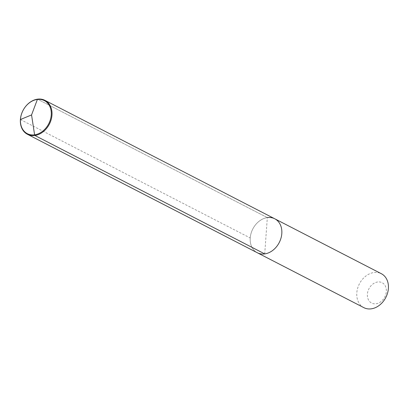 <?xml version="1.0" encoding="UTF-8"?>
<svg xmlns="http://www.w3.org/2000/svg" width="408" height="408" viewBox="0 0 408 408"><rect width="100%" height="100%" fill="white"/><g stroke="black" fill="none" stroke-linecap="round" stroke-linejoin="round"><path stroke-width="0.31" stroke-dasharray="2.04 1.53" d="M264.721 253.909L267.322 217.607A19.094 14.856 -62.7 0 0 251.053 233.386A19.094 14.856 -62.7 0 0 257.275 252.731A19.094 14.856 -62.7 0 1 251.053 233.386A19.094 14.856 -62.7 0 1 267.322 217.607A19.094 14.856 117.3 0 1 274.768 218.79M363.849 307.652A19.094 14.856 -62.7 0 1 357.627 288.308A19.094 14.856 -62.7 0 1 373.896 272.529A19.094 14.856 117.3 0 1 381.342 273.707M377.64 281.984A11.455 8.915 -62.7 0 0 367.384 294.204A11.455 8.915 -62.7 0 0 376.079 303.766A11.455 8.915 117.3 0 0 386.33 291.552A11.455 8.915 117.3 0 0 377.64 281.984M267.322 217.607L37.49 99.169L267.322 217.607M20.4 119.534L250.231 237.971"/><path stroke-width="0.61" d="M267.322 217.607A19.094 14.856 117.3 0 1 274.768 218.79A19.094 14.856 117.3 0 1 280.99 238.129A19.094 14.856 117.3 0 1 264.721 253.909A19.094 14.856 -62.7 0 1 257.275 252.731A19.094 14.856 -62.7 0 0 264.721 253.909A19.094 14.856 117.3 0 0 280.99 238.129A19.094 14.856 117.3 0 0 274.768 218.79L44.931 100.348A19.094 14.856 117.3 0 1 51.153 119.692A19.094 14.856 117.3 0 1 34.884 135.471A19.094 14.856 117.3 0 1 27.443 134.293A19.094 14.856 117.3 0 1 21.221 114.949A19.094 14.856 117.3 0 1 37.49 99.169A19.094 14.856 117.3 0 1 44.931 100.348M274.768 218.79L381.342 273.707A19.094 14.856 117.3 0 1 387.564 293.051A19.094 14.856 117.3 0 1 371.295 308.83A19.094 14.856 -62.7 0 1 363.849 307.652L27.443 134.293M20.4 119.534L31.559 114.934L37.49 99.169L31.559 114.934L34.593 134.834A18.6 14.474 117.3 0 1 20.482 119.304A18.6 14.474 117.3 0 1 37.128 99.465A18.6 14.474 117.3 0 1 51.24 114.995A18.6 14.474 117.3 0 1 34.593 134.834L34.884 135.471L264.721 253.909"/></g></svg>
